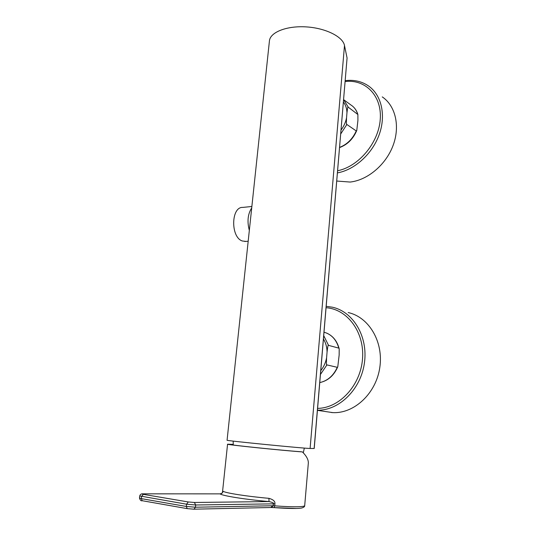 <?xml version="1.0" encoding="UTF-8"?>
<svg xmlns="http://www.w3.org/2000/svg" width="536" height="536" viewBox="0 0 536 536"><rect width="100%" height="100%" fill="white"/><g stroke="black" fill="none" stroke-linecap="round" stroke-linejoin="round"><path stroke-width="0.8" d="M314.136 448.491L347.073 57.995L314.217 448.485L310.103 448.451C306.09 448.672 224.497 440.592 227.076 440.237L269.407 41.118M347.073 57.995L344.494 45.48C342.899 36.723 325.66 28.053 306.23 26.894C286.8 25.641 270.365 32.173 269.454 40.696M323.731 335.67L328.541 345.365C328.206 344.199 327.717 346.403 327.074 351.991L326.591 357.793C326.303 363.515 326.411 365.887 326.92 364.909L337.285 367.314L337.787 366.738C333.968 375.548 327.965 380.835 319.771 382.583C327.563 380.855 333.405 375.776 337.285 367.314M328.541 345.365L338.826 348.125L339.201 348.836L339.147 355.073L337.787 366.738M331.536 412.546L332.782 412.62C354.336 413.779 376.185 393.29 379.816 367.408C383.675 341.559 368.741 317.01 348.179 312.555M249.334 230.406C247.002 221.502 247.8 214.005 251.719 207.908M251.873 206.481L242.862 207.405C231.009 206.568 230.453 237.28 242.312 240.986L245.897 241.408M343.63 99.683L348.286 107.213C347.978 106.007 347.542 107.83 346.966 112.687L346.544 117.806C346.29 122.932 346.397 125.149 346.852 124.466L356.246 130.938L356.775 130.456C353.177 138.931 347.449 144.64 339.59 147.574M348.286 107.213L357.894 114.523L357.914 120.473L356.775 130.456M382.255 96.895C395.535 105.793 400.352 126.261 393.035 145.598C385.786 164.941 367.522 180.156 350.149 182.052L336.769 181.047M271.765 507.512L295.932 508.463M143.32 494.339L141.591 496.483L141.323 498.627L186.32 506.453L195.473 507.224L195.72 504.986L274.921 503.827C275.263 501.374 273.266 499.545 268.931 498.333L268.998 501.569C245.428 499.505 222.467 495.827 220.015 493.87C221.69 493.837 222.695 492.959 223.043 491.251L222.534 492.249C222.855 492.584 222.105 493.127 220.276 493.864L143.266 493.837C141.685 493.864 141.705 494.031 143.32 494.339L188.263 501.957L194.347 502.473L268.998 501.569C272.656 502.386 274.117 503.116 273.38 503.76L273.192 505.763L274.734 505.85L274.097 507.639C289.112 508.651 298.324 508.765 301.748 507.994C303.832 507.391 304.817 506.6 304.696 505.636M270.888 507.512L272.556 505.763L273.192 505.763L271.491 507.512M233.214 444.384L227.565 444.19C225.328 444.612 282.465 450.535 302.398 451.915C306.512 456.029 308.488 459.754 308.327 463.104L304.703 505.569C304.696 506.245 302.338 506.641 297.621 506.755C292.006 506.868 284.375 506.567 274.734 505.85L274.921 503.827M233.22 444.458L229.549 444.384C227.686 444.813 281.769 450.414 300.709 451.734L302.398 451.915M344.494 45.48L310.103 448.451M327.074 351.991C326.96 347.114 325.747 342.779 323.449 338.993M320.776 370.651C323.731 366.946 325.667 362.658 326.591 357.793M317.593 408.378C339.536 408.218 360.755 385.237 362.537 358.618C364.594 331.998 347.248 309.111 326.082 307.718M317.439 410.201C339.214 410.643 360.963 389.237 364.447 362.805C368.158 336.4 353.117 311.664 332.447 307.215L326.203 306.331M338.826 348.125C336.327 339.59 331.389 334.283 324.019 332.206M326.92 364.909L320.461 374.436M346.966 112.687C346.826 108.48 345.646 104.942 343.422 102.081M341.07 130.034C343.864 126.268 345.693 122.195 346.544 117.806M337.633 170.75C358.611 166.609 378.684 142.811 380.252 119.347C382.074 95.85 365.425 78.986 345.157 81.539M337.452 172.894C354.825 169.785 372.52 153.745 379.347 134.208C386.228 114.677 381.277 94.497 368.145 85.706C361.411 81.278 353.773 79.596 345.231 80.655M357.613 113.96C356.353 109.994 354.122 107.006 350.926 104.989L343.63 99.656M339.603 147.367C347.047 144.479 352.594 138.998 356.246 130.938M346.852 124.466L340.742 133.926M188.263 501.957L186.575 504.209L186.32 506.453L187.205 508.631L193.978 509.187L195.473 507.224L272.556 505.763M143.266 493.837L142.971 493.83C141.296 493.656 140.224 494.36 139.735 495.934L186.575 504.209L195.72 504.986L194.347 502.473M139.467 498.058L141.323 498.627L142.221 500.718L187.205 508.631L193.59 509.18M271.169 507.505L193.684 509.193M268.931 498.333C246.929 496.396 225.428 493.013 223.043 491.251M139.735 495.934L139.467 498.071C140.191 500.256 141.109 501.14 142.221 500.718L142.516 500.758M303.289 452.846L304.334 448.083M317.433 410.348L332.782 412.62M326.484 333.003C332.903 335.797 337.131 341.03 339.167 348.715M248.181 241.247L244.758 241.488M352.708 106.289C355.147 108.379 356.862 111.086 357.867 114.416M233.247 445.021L233.18 441.101M271.142 507.505L274.097 507.639M222.46 492.45L227.565 444.19M220.061 493.864L143.213 493.83"/></g></svg>
